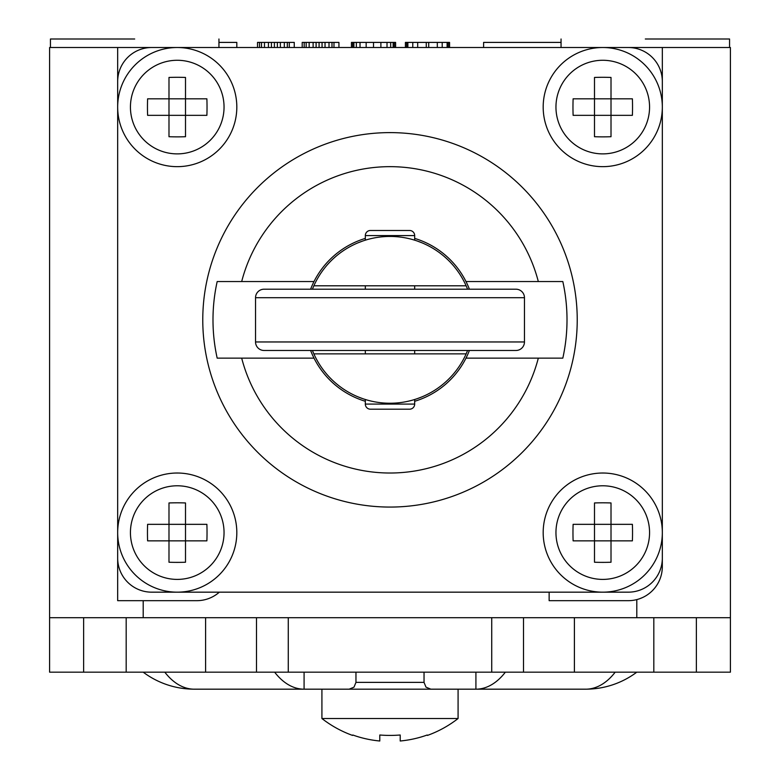 <?xml version="1.0" encoding="UTF-8"?>
<svg xmlns="http://www.w3.org/2000/svg" width="780" height="780" viewBox="0 0 780 780"><rect width="100%" height="100%" fill="white"/><g stroke="black" fill="none" stroke-linecap="round" stroke-linejoin="round"><path stroke-width="1.17" d="M662.327 558.129L662.327 47.512L117.673 47.512L117.673 107.084A59.572 59.572 0 0 0 177.245 166.657A59.572 59.572 0 0 0 236.818 107.084A59.572 59.572 0 0 0 177.245 47.512A59.572 59.572 0 0 0 117.673 107.084L117.673 532.594A59.572 59.572 0 0 1 177.245 473.021A59.572 59.572 0 0 1 236.818 532.594A59.572 59.572 0 0 1 177.245 592.166A59.572 59.572 0 0 1 117.673 532.594L117.673 558.129A34.037 34.037 0 0 0 151.71 592.166L628.29 592.166A34.037 34.037 0 0 0 662.327 558.129L662.327 566.631A34.037 34.037 0 0 1 628.29 600.678L549.139 600.678L549.139 592.166M662.327 532.594A59.572 59.572 0 0 1 602.755 592.166A59.572 59.572 0 0 1 543.182 532.594A59.572 59.572 0 0 1 602.755 473.021A59.572 59.572 0 0 1 662.327 532.594M390 132.61A187.229 187.229 0 0 1 577.229 319.839A187.229 187.229 0 0 1 390 507.068A187.229 187.229 0 0 1 202.771 319.839A187.229 187.229 0 0 1 390 132.61M649.565 532.594A46.81 46.81 0 0 1 602.755 579.404A46.81 46.81 0 0 1 555.955 532.594A46.81 46.81 0 0 1 602.755 485.784A46.81 46.81 0 0 1 649.565 532.594M611.013 502.954A114.796 57.398 180 0 0 594.496 502.954L594.496 524.335L573.115 524.335A114.796 57.398 -90 0 0 572.968 532.594A114.796 57.398 -90 0 0 573.115 540.852L594.496 540.852L594.496 562.234A114.796 57.398 0 0 0 611.013 562.234L611.013 502.954M632.395 524.335L594.496 524.335L594.496 540.852L632.395 540.852A114.796 57.398 90 0 0 632.541 532.594A114.796 57.398 90 0 0 632.395 524.335M117.673 558.129L117.673 600.678L196.814 600.678A34.037 34.037 0 0 0 219.336 592.166M117.673 483.239L117.673 600.678M143.198 600.678L143.198 617.701L49.588 617.701L49.588 47.512L117.673 47.512L117.673 164.951M143.198 617.701L730.411 617.701L730.411 672.165L49.588 672.165L49.588 617.701M662.327 164.951L662.327 47.512L730.411 47.512L730.411 617.701M561.054 39L561.054 47.512L557.651 47.512M222.349 47.512L218.946 47.512L218.946 39M151.71 47.512A34.037 34.037 0 0 0 117.673 81.549M224.045 107.084A46.81 46.81 0 0 1 177.245 153.884A46.81 46.81 0 0 1 130.435 107.084A46.81 46.81 0 0 1 177.245 60.274A46.81 46.81 0 0 1 224.045 107.084M185.503 77.444A114.796 57.398 180 0 0 168.987 77.444L168.987 98.826L147.605 98.826A114.796 57.398 -90 0 0 147.459 107.084A114.796 57.398 -90 0 0 147.605 115.333L168.987 115.333L168.987 136.714A114.796 57.398 0 0 0 185.503 136.714L185.503 77.444M206.885 98.826L168.987 98.826L168.987 115.333L206.885 115.333A114.796 57.398 90 0 0 207.031 107.084A114.796 57.398 90 0 0 206.885 98.826M662.2 569.585L661.82 572.51M642.32 597.646L639.59 598.748M662.327 81.549A34.037 34.037 0 0 0 628.29 47.512M662.327 107.084A59.572 59.572 0 0 0 602.755 47.512A59.572 59.572 0 0 0 543.182 107.084A59.572 59.572 0 0 0 602.755 166.657A59.572 59.572 0 0 0 662.327 107.084M649.565 107.084A46.81 46.81 0 0 1 602.755 153.884A46.81 46.81 0 0 1 555.955 107.084A46.81 46.81 0 0 1 602.755 60.274A46.81 46.81 0 0 1 649.565 107.084M611.013 77.444A114.796 57.398 180 0 0 594.496 77.444L594.496 98.826L573.115 98.826A114.796 57.398 -90 0 0 572.968 107.084A114.796 57.398 -90 0 0 573.115 115.333L594.496 115.333L594.496 136.714A114.796 57.398 0 0 0 611.013 136.714L611.013 77.444M632.395 98.826L594.496 98.826L594.496 115.333L632.395 115.333A114.796 57.398 90 0 0 632.541 107.084A114.796 57.398 90 0 0 632.395 98.826M469.394 350.473A85.098 85.098 0 0 1 414.677 401.281M365.323 401.281A85.098 85.098 0 0 1 310.606 350.473M414.677 238.397A85.098 85.098 0 0 1 469.394 289.204M310.606 289.204A85.098 85.098 0 0 1 313.999 281.541L241.683 281.541A153.182 153.182 0 0 1 538.317 281.541L562.819 281.541A177.011 177.011 0 0 1 562.819 358.137L466.001 358.137M313.999 281.541A85.098 85.098 0 0 1 365.323 238.397M313.999 358.137L217.181 358.137A177.011 177.011 0 0 1 217.181 281.541L241.683 281.541M538.317 358.137A153.182 153.182 0 0 1 241.683 358.137M538.317 281.541L466.001 281.541M352.794 735.004L352.794 735.004A110.165 110.165 0 0 0 379.792 741L379.792 735.004A108.878 94.292 0 0 0 390 735.413A108.878 94.292 0 0 0 400.208 735.004L400.208 741A110.165 110.165 0 0 0 427.206 735.004L427.206 735.004M427.45 735.413A110.633 110.633 0 0 0 458.084 718.517L321.916 718.517L321.916 689.179L585.731 689.179L475.917 689.179L475.917 672.165M321.916 689.179L194.269 689.179A85.098 85.098 0 0 1 143.198 672.165M636.802 672.165A85.098 85.098 0 0 1 585.731 689.179A85.098 49.082 -90 0 0 615.186 672.165M194.269 689.179A85.098 49.082 -90 0 1 164.814 672.165M645.304 39L729.563 39L645.304 39M134.696 39L50.437 39L134.696 39M483.61 47.512L483.61 42.403L561.054 42.403M236.818 47.512L236.818 42.403L218.946 42.403M449.572 47.512L449.572 42.403L448.344 42.403L448.344 47.512M447.115 47.512L447.115 42.403L448.344 42.403M442.211 47.512L442.211 42.403L447.115 42.403M437.307 47.512L437.307 42.403L442.211 42.403M428.717 47.512L428.717 42.403L437.307 42.403M426.27 47.512L426.27 42.403L428.717 42.403M417.68 47.512L417.68 42.403L426.27 42.403M412.776 47.512L412.776 42.403L417.68 42.403M407.872 47.512L407.872 42.403L412.776 42.403M406.643 47.512L406.643 42.403L407.872 42.403M405.415 47.512L405.415 42.403L406.643 42.403M395.606 47.512L395.606 42.403L394.378 42.403L394.378 47.512M393.149 47.512L393.149 42.403L394.378 42.403M390.692 47.512L390.692 42.403L393.149 42.403M387.017 47.512L387.017 42.403L390.692 42.403M380.884 47.512L380.884 42.403L387.017 42.403M373.523 47.512L373.523 42.403L380.884 42.403M366.161 47.512L366.161 42.403L373.523 42.403M360.029 47.512L360.029 42.403L366.161 42.403M356.353 47.512L356.353 42.403L360.029 42.403M353.896 47.512L353.896 42.403L356.353 42.403M352.667 47.512L352.667 42.403L353.896 42.403M351.448 47.512L351.448 42.403L352.667 42.403M338.939 47.512L338.939 42.403L333.976 42.403L333.976 47.512M331.988 47.512L331.988 42.403L333.976 42.403M329.014 47.512L329.014 42.403L331.988 42.403M325.036 47.512L325.036 42.403L329.014 42.403M322.062 47.512L322.062 42.403L325.036 42.403M319.078 47.512L319.078 42.403L322.062 42.403M316.105 47.512L316.105 42.403L319.078 42.403M313.121 47.512L313.121 42.403L316.105 42.403M309.153 47.512L309.153 42.403L313.121 42.403M306.169 47.512L306.169 42.403L309.153 42.403M304.19 47.512L304.19 42.403L306.169 42.403M302.201 47.512L302.201 42.403L304.19 42.403M294.255 47.512L294.255 42.403L289.292 42.403L289.292 47.512M287.313 47.512L287.313 42.403L289.292 42.403M284.329 47.512L284.329 42.403L287.313 42.403M280.361 47.512L280.361 42.403L284.329 42.403M277.378 47.512L277.378 42.403L280.361 42.403M274.404 47.512L274.404 42.403L277.378 42.403M271.421 47.512L271.421 42.403L274.404 42.403M268.447 47.512L268.447 42.403L271.421 42.403M264.478 47.512L264.478 42.403L268.447 42.403M261.495 47.512L261.495 42.403L264.478 42.403M259.506 47.512L259.506 42.403L261.495 42.403M257.527 47.512L257.527 42.403L259.506 42.403M312.429 289.204A83.401 83.401 0 0 1 467.571 289.204M421.99 242.814L417.368 241.059M415.36 240.386L413.049 239.684M404.644 237.734L403.923 237.607M395.684 236.632L394.943 236.584M391.599 236.457L388.245 236.457M384.901 236.593L384.121 236.642M366.834 239.723L364.543 240.416M362.544 241.088L357.971 242.833M358.01 242.814L362.632 241.059M364.64 240.386L365.323 240.172L365.323 235.589L414.677 235.589L414.677 240.172L415.457 240.416M417.456 241.088L422.029 242.833M312.429 350.473A83.401 83.401 0 0 0 467.571 350.473M422.029 396.844L417.456 398.59M415.457 399.253L414.677 399.506L414.677 404.089L365.323 404.089L365.323 399.506L364.64 399.292M362.632 398.619L358.01 396.864M357.971 396.844L362.544 398.59M364.543 399.253L366.834 399.955M375.209 401.915L375.872 402.031M384.121 403.036L384.901 403.084M388.245 403.221L391.599 403.221M394.943 403.094L395.694 403.046M403.933 402.07L404.644 401.944M413.049 399.994L415.36 399.292M417.368 398.619L421.99 396.864M466.138 353.876L313.862 353.876M414.677 350.473L414.677 353.876L364.465 353.876L365.323 353.876L365.323 350.473M313.862 285.802L466.138 285.802M365.323 289.204L365.323 285.802L415.535 285.802L414.677 285.802L414.677 289.204M224.045 532.594A46.81 46.81 0 0 1 177.245 579.404A46.81 46.81 0 0 1 130.435 532.594A46.81 46.81 0 0 1 177.245 485.784A46.81 46.81 0 0 1 224.045 532.594M185.503 502.954A114.796 57.398 180 0 0 168.987 502.954L168.987 524.335L147.605 524.335A114.796 57.398 -90 0 0 147.459 532.594A114.796 57.398 -90 0 0 147.605 540.852L168.987 540.852L168.987 562.234A114.796 57.398 0 0 0 185.503 562.234L185.503 502.954M206.885 524.335L168.987 524.335L168.987 540.852L206.885 540.852A114.796 57.398 90 0 0 207.031 532.594A114.796 57.398 90 0 0 206.885 524.335M515.95 350.473A8.512 8.512 0 0 0 524.462 341.962L255.538 341.962A8.512 8.512 0 0 0 264.049 350.473L515.95 350.473M255.538 341.962L255.538 297.716A8.512 8.512 0 0 1 264.049 289.204L515.95 289.204A8.512 8.512 0 0 1 524.462 297.716L524.462 341.962M425.744 289.204L354.256 289.204M409.578 230.48L370.422 230.48L409.578 230.48A5.109 5.109 0 0 1 414.677 235.589M370.422 230.48A5.109 5.109 0 0 0 365.323 235.589M365.323 404.089A5.109 5.109 0 0 0 370.422 409.198L409.578 409.198A5.109 5.109 0 0 0 414.677 404.089M636.802 599.596L636.802 617.701M83.635 617.701L83.635 672.165M126.184 672.165L126.184 617.701M205.598 617.701L205.598 672.165M256.503 672.165L256.503 617.701M288.269 617.701L288.269 672.165M491.731 672.165L491.731 617.701M523.497 617.701L523.497 672.165M574.402 672.165L574.402 617.701M653.816 617.701L653.816 672.165M696.365 672.165L696.365 617.701M355.963 672.165L355.963 682.373L424.037 682.373L424.037 672.165M274.638 672.165A85.098 49.082 -90 0 0 304.083 689.179L304.083 672.165M475.917 689.179A85.098 49.082 -90 0 0 505.362 672.165M255.538 297.716L524.462 297.716M355.963 682.373L354.003 687.151L349.148 689.179M458.084 718.517L458.084 689.179M321.916 718.517A110.633 110.633 0 0 0 352.55 735.413M424.037 682.373L425.997 687.151L430.852 689.179M729.563 39L729.563 47.512M50.437 47.512L50.437 39"/></g></svg>
